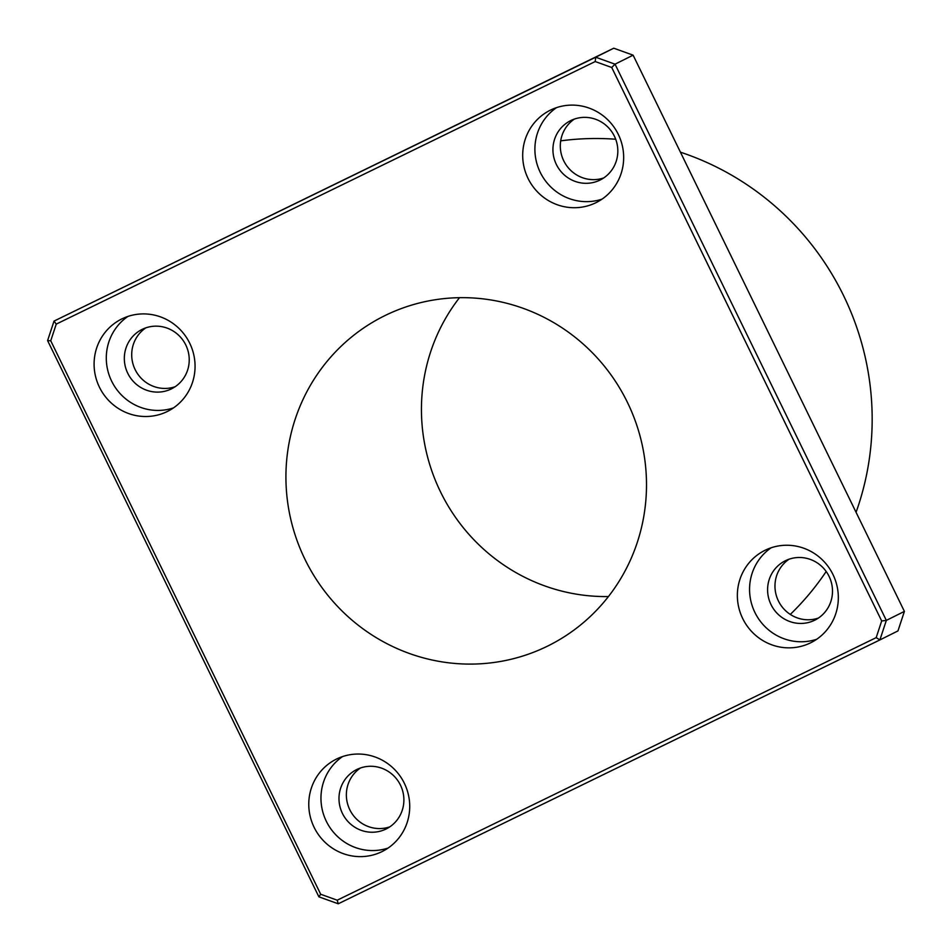 <?xml version="1.0" encoding="UTF-8"?>
<svg xmlns="http://www.w3.org/2000/svg" width="952" height="952" viewBox="0 0 952 952"><rect width="100%" height="100%" fill="white"/><g stroke="black" fill="none" stroke-linecap="round" stroke-linejoin="round"><path stroke-width="1.43" d="M633.116 55.168L904.4 611.398L897.962 630.914L879.898 639.923L886.336 620.395L615.04 64.177L595.69 57.215L54.038 321.086L613.754 48.207L633.116 55.168L615.04 64.177L611.731 67.497L881.683 620.966L886.336 620.395L904.4 611.398M613.754 48.207L595.69 57.215L595.214 61.547L611.731 67.497M337.21 900.199L320.693 894.261L50.742 340.78L56.239 324.12L54.038 321.086L47.6 340.602L318.884 896.832L338.246 903.793L879.898 639.923L876.185 637.638L337.21 900.199L338.246 903.793M145.799 327.869A33.153 32.273 -116.5 0 0 135.136 369.59A33.153 32.273 -116.5 0 0 175.132 386.726M574.401 119.071A33.153 32.273 -116.5 0 0 563.739 160.793A33.153 32.273 -116.5 0 0 603.735 177.929M789.065 559.205A33.153 32.273 -116.5 0 0 778.403 600.926A33.153 32.273 -116.5 0 0 818.399 618.062M360.463 767.99A33.153 32.273 -116.5 0 0 349.8 809.724A33.153 32.273 -116.5 0 0 389.796 826.86M56.239 324.12L595.214 61.547M881.683 620.966L876.185 637.638M320.693 894.261L318.884 896.832M50.742 340.78L47.6 340.602M305.009 559.407A184.188 179.321 63.5 0 1 384.072 316.028A184.188 179.321 63.5 0 1 626.702 400.899A184.188 179.321 63.5 0 1 548.352 645.73A184.188 179.321 63.5 0 1 305.009 559.407M99.436 387.202A51.575 50.206 63.5 0 1 121.582 319.051A51.575 50.206 63.5 0 1 189.519 342.815A51.575 50.206 63.5 0 1 167.576 411.371A51.575 50.206 63.5 0 1 99.436 387.202M528.039 178.405A51.575 50.206 63.5 0 1 550.185 110.254A51.575 50.206 63.5 0 1 618.122 134.018A51.575 50.206 63.5 0 1 596.178 202.574A51.575 50.206 63.5 0 1 528.039 178.405M742.703 618.538A51.575 50.206 63.5 0 1 764.849 550.387A51.575 50.206 63.5 0 1 832.786 574.151A51.575 50.206 63.5 0 1 810.842 642.707A51.575 50.206 63.5 0 1 742.703 618.538M314.112 827.324A51.575 50.206 63.5 0 1 336.246 759.184A51.575 50.206 63.5 0 1 404.183 782.949A51.575 50.206 63.5 0 1 382.24 851.493A51.575 50.206 63.5 0 1 314.112 827.324M342.553 756.566A51.575 50.206 -116.5 0 0 326.31 821.255A51.575 50.206 -116.5 0 0 388.13 848.03M342.422 813.401A33.153 32.273 -116.5 0 0 386.226 828.93A33.153 32.273 -116.5 0 0 400.328 784.864A33.153 32.273 -116.5 0 0 356.655 769.585A33.153 32.273 -116.5 0 0 342.422 813.401M771.156 547.781A51.575 50.206 -116.5 0 0 754.9 612.457A51.575 50.206 -116.5 0 0 816.733 639.232M771.025 604.603A33.153 32.273 -116.5 0 0 814.829 620.145A33.153 32.273 -116.5 0 0 828.93 576.067A33.153 32.273 -116.5 0 0 785.257 560.799A33.153 32.273 -116.5 0 0 771.025 604.603M556.492 107.647A51.575 50.206 -116.5 0 0 540.236 172.324A51.575 50.206 -116.5 0 0 602.069 199.111M556.361 164.47A33.153 32.273 -116.5 0 0 600.165 180.011A33.153 32.273 -116.5 0 0 614.266 135.946A33.153 32.273 -116.5 0 0 570.593 120.666A33.153 32.273 -116.5 0 0 556.361 164.47M127.889 316.445A51.575 50.206 -116.5 0 0 111.634 381.121A51.575 50.206 -116.5 0 0 173.466 407.896M127.758 373.267A33.153 32.273 -116.5 0 0 171.562 388.809A33.153 32.273 -116.5 0 0 185.664 344.731A33.153 32.273 -116.5 0 0 141.991 329.463A33.153 32.273 -116.5 0 0 127.758 373.267M459.507 297.678A184.188 179.321 -116.5 0 0 440.526 491.887A184.188 179.321 -116.5 0 0 608.435 596.547M790.291 614.421A276.27 268.976 -116.5 0 0 826.181 571.497M856.062 512.283A276.27 268.976 -116.5 0 0 680.43 152.177M615.694 139.242A276.27 268.976 -116.5 0 0 560.692 140.86"/></g></svg>
